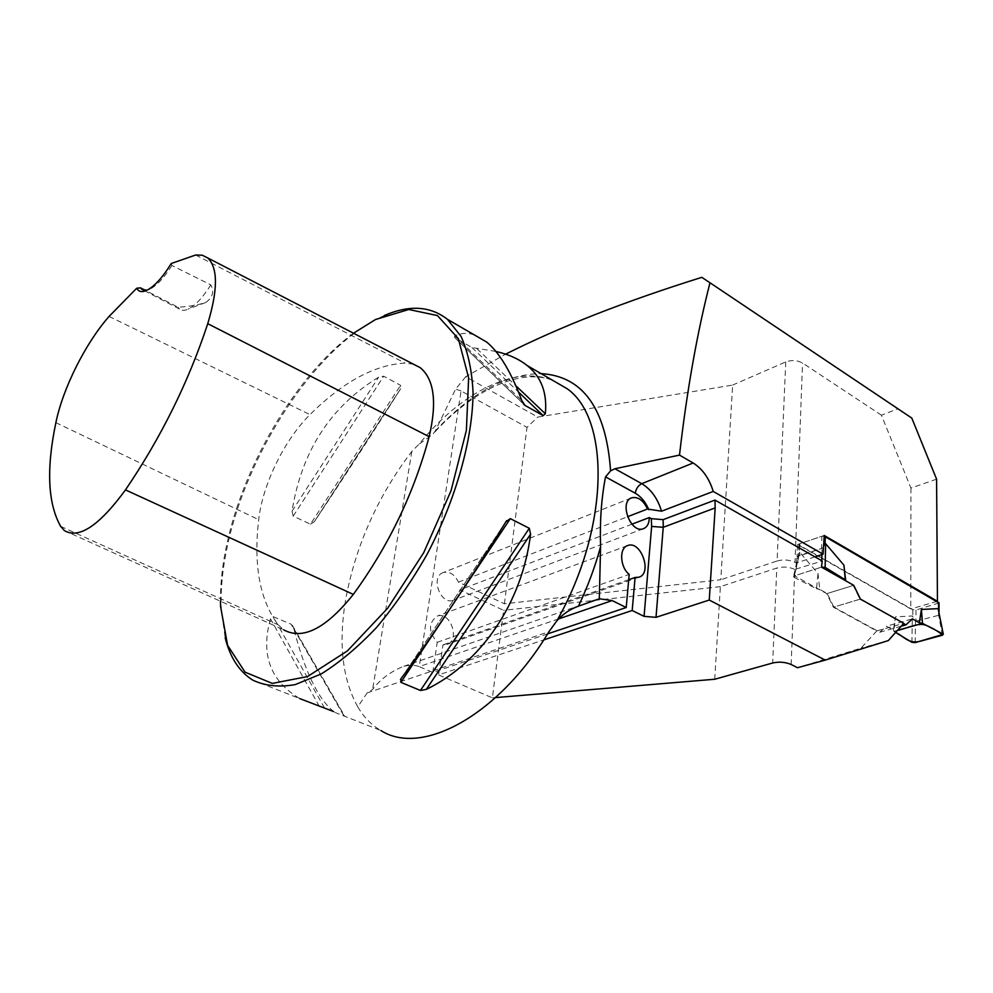 <?xml version="1.0" encoding="UTF-8"?>
<svg xmlns="http://www.w3.org/2000/svg" width="993" height="993" viewBox="0 0 993 993"><rect width="100%" height="100%" fill="white"/><g stroke="black" fill="none" stroke-linecap="round" stroke-linejoin="round"><path stroke-width="0.74" stroke-dasharray="4.96 3.72" d="M631.312 497.989L443.387 572.514C449.655 571.186 454.657 574.388 458.406 582.146L504.419 603.781L720.794 579.751L732.648 385.061L537.759 417.072L465.705 376.732L505.623 354.166M465.705 376.732L455.626 389.119L435.282 430.974L432.799 434.276L418.984 444.231C460.417 393.24 513.741 364.853 552.22 380.083M936.585 479.172L910.941 488.072L881.436 415.198L897.883 408.818L911.797 418.078M547.59 633.894L432.787 672.41L419.245 666.638L461.05 390.932L526.998 427.375L537.759 417.072M504.419 603.781L526.998 427.375M443.387 572.514C430.043 576.362 440.42 605.407 453.329 600.281C457.301 598.717 459.449 595.241 459.809 589.867L503.588 610.323L492.379 697.843L438.596 674.892L543.779 639.902M432.787 672.41L437.218 642.322C428.293 631.511 428.281 622.772 437.205 616.107C450.636 610.943 460.591 640.82 446.651 644.531L442.965 644.854L438.596 674.892M558.612 618.912L419.195 666.613C414.143 664.714 408.582 664.776 402.5 666.8C390.187 671.913 380.22 679.473 372.611 689.452L367.174 692.891L357.765 706.867C342.101 678.641 338.166 642.235 345.986 597.637C356.226 544.35 378.184 495.594 411.834 451.381L418.984 444.231M461.05 390.932L455.626 389.119M492.379 697.843L495.581 697.582M881.436 415.198L802.543 363.028C797.342 360.198 791.744 359.826 785.748 361.924L732.648 385.061M785.748 361.924L777.097 560.983L720.794 579.751M777.097 560.983C783.477 559.307 789.447 559.767 795.021 562.348L802.543 363.028M814.968 556.85L796.212 563.019L795.021 562.348M458.406 582.146L627.526 516.732M714.724 679.249L720.372 586.664L776.799 568.058L772.666 662.989M720.372 586.664L503.588 610.323M631.92 524.192L459.809 589.867M939.006 602.974L916.005 609.975L912.84 609.727L799.489 545.219L798.943 544.623L799.787 543.742L821.894 536.257L821.534 548.533L798.955 555.521L794.363 575.89L821.484 567.14L794.512 575.841L794.76 569.436L822.241 560.983M794.76 569.436C789.162 566.854 783.179 566.395 776.799 568.058M860.422 599.077L833.363 607.195L876.769 630.952L903.804 623.331M876.769 630.952L861.03 648.131L797.516 667.718M791.16 664.503L794.512 575.841L826.747 593.64L833.363 607.195M384.328 315.513L377.774 318.579C314.086 350.194 247.183 452.969 227.583 545.281C222.606 568.021 220.483 589.197 221.216 608.783L225.163 637.767M357.765 706.867C363.798 717.169 371.519 725.064 380.94 730.55L334.889 712.428M310.461 524.18L314.371 521.648C346.296 473.76 374.994 429.547 400.477 388.983L400.564 385.309L383.695 376.186L378.618 377.191C330.384 406.77 301.524 451.443 292.029 511.209L293.208 516.149L310.461 524.18L400.564 385.309M333.722 711.609C317.996 698.836 304.69 671.181 293.804 628.631L291.11 624.212L273.162 616.641L270.493 618.838C260.464 654.337 270.22 680.925 299.762 698.6L252.743 680.106M474.12 334.778C467.418 332.618 460.938 333.003 454.682 335.919L454.62 337.57L471.936 347.513L495.879 351.46M910.941 488.072L910.804 608.957L797.516 544.512L797.056 556.663L823.867 547.764M796.212 563.019L797.056 556.663M936.995 601.41L910.804 608.957M824.227 535.475L797.516 544.512M794.512 575.841L795.319 569.746M171.23 263.517L171.913 265.479L210.789 284.879C214.401 291.657 212.688 297.54 205.663 302.542C197.681 305.112 188.447 306.663 177.958 307.172L145.549 290.452M413.609 364.27L405.02 363.078C374.423 364.865 342.746 382.044 309.99 414.627C284.482 439.725 262.599 484.41 258.689 519.699C253.364 565.402 259.893 600.455 278.263 624.858L283.588 629.785L64.471 530.647M353.496 333.226C297.404 374.2 244.228 463.359 226.925 543.841C222.469 564.198 220.322 583.325 220.471 601.224M210.789 284.879C203.081 297.279 195.559 305.347 188.211 309.084C184.524 310.772 181.62 310.759 179.497 309.059L177.958 307.172M171.913 265.479C164.056 277.916 156.596 285.872 149.533 289.373L146.952 290.254M853.719 585.324L826.747 593.64M888.288 640.609L861.03 648.131M437.218 642.322L629.177 574.426M628.706 579.701L442.965 644.854M701.803 277.345L897.883 408.818M824.202 536.146L821.894 536.257M901.222 626.211L879.798 632.231L833.822 607.058L859.95 599.213L853.248 585.473L845.738 580.818M859.95 599.213L903.568 623.592M915.174 642.608L915.509 621.221L912.356 615.97L895.5 616.864L893.377 630.058L886.401 626.211L912.418 618.85M879.798 632.231L886.401 626.211M833.822 607.058L827.206 593.504L819.734 589.37L817.984 573.445L799.787 552.307L798.955 555.521M942.394 635.222L938.571 614.729L938.944 611.688M938.062 603.645L938.571 614.729M938.149 615.437L915.509 621.221M821.67 565.588L821.782 560.722M821.919 554.566L822.067 547.838L823.942 545.48M821.534 548.533L822.067 547.838M911.922 642.31L912.356 615.97M893.377 630.058L895.599 632.479L893.799 631.399L895.5 616.864M794.363 575.89L793.506 576.66L794.139 577.367L799.787 552.307M794.139 577.367L816.519 588.75L817.984 573.445M827.206 593.504L853.248 585.473M816.519 588.75L819.734 589.37M893.799 631.399L897.486 630.356L893.799 631.399M435.282 430.974C470.583 393.116 505.859 373.989 541.073 373.616M411.834 451.381L372.611 689.452M195.646 255.015L405.02 363.078M109.081 316.419L309.99 414.627M55.881 422.646L258.689 519.699M60.647 526.352L278.263 624.858M292.029 511.209L378.618 377.191M293.208 516.149L383.695 376.186M314.371 521.648L400.477 388.983M505.934 521.735L400.973 678.765M343.901 715.618L293.804 628.631M343.702 715.531L291.11 624.212M324.512 707.984L273.162 616.641M319.361 706.371L270.493 618.838M476.901 348.692L515.901 385.793M471.936 347.513L518.545 392.074M454.806 337.682L523.609 404.064M454.682 335.919L521.797 400.539M367.174 692.891L548.93 631.734M799.489 545.219L799.216 552.691M912.84 609.727L912.84 616.914M916.005 609.975L916.018 621.655M799.787 543.742L799.34 555.894M643.315 528.748L453.329 600.281M220.607 606.636L221.216 608.783M375.503 319.523L377.774 318.579M205.663 302.542L188.211 309.084M179.497 309.059L143.662 290.266M149.533 289.373L146.542 290.452M400.638 388.71L314.148 521.97M401.06 678.641L505.834 521.908M292.252 625.156L344.583 715.953M523.82 404.337L454.62 337.57M552.505 380.245C520.183 367.72 472.333 390.1 432.799 434.276M589.159 602.217L402.488 666.762M627.315 545.703L437.205 616.107M638.797 577.243L446.651 644.531M798.72 553.548L793.506 576.66M798.943 544.623L798.608 553.982"/><path stroke-width="1.49" d="M505.623 354.166C559.605 326.982 624.994 301.375 701.803 277.345L709.983 282.757C697.024 333.437 686.871 390.882 679.497 455.104L614.903 468.746L610.596 470.843L605.531 476.876C601.373 498.399 599.722 521.66 600.579 546.646L599.313 598.779L578.472 606.164C570.131 609.131 562.919 614.034 556.825 620.873L548.93 631.734C498.225 716.164 421.417 756.641 380.94 730.55M709.983 282.757L911.797 418.078L936.585 479.172L937.454 601.274L824.227 535.475L823.085 554.181L713.235 491.436C709.201 478.378 702.51 468.895 693.139 462.999L679.497 455.104M495.581 697.582L714.724 679.249L772.666 662.989C779.232 661.549 785.401 662.058 791.16 664.503L797.516 667.718L825.208 660.109L709.263 600.045L656.013 617.323L644.072 616.368L651.631 526.427L651.334 518.669L649.298 517.564L631.92 524.192M543.779 639.902L632.193 610.496L644.072 616.368M823.085 554.181L814.968 556.85M627.526 516.732L647.498 508.999L661.537 511.209L713.235 491.436M825.208 660.109L888.288 640.609L903.804 623.331L860.422 599.077L853.719 585.324L821.484 567.14L822.241 560.983L714.96 500.087L663.138 519.649L651.334 518.669M599.313 598.779L612.172 600.579L626.211 607.53L547.59 633.894M714.96 500.087L715.171 507.919L709.263 600.045M225.163 637.767C230.115 657.565 239.301 671.678 252.743 680.106C264.957 685.927 279.095 687.429 295.194 684.611L321.099 673.999C339.432 662.654 357.902 647.163 376.521 627.514C394.767 605.78 411.599 581.439 427.002 554.466C456.097 499.181 472.767 439.129 473.053 392.322C471.911 370.128 467.902 351.472 461 336.342L447.396 319.287C430.304 305.993 409.29 304.739 384.328 315.513M529.294 528.301L530.572 534.209C522.219 602.751 481.32 662.728 426.332 689.378L420.436 690.483L400.874 682.328L400.973 678.765C429.435 640.584 471.402 577.889 505.934 521.735L510.315 518.644L529.294 528.301L420.436 690.483M299.762 698.6L333.722 711.609M495.879 351.46C508.49 354.29 518.929 358.994 527.196 365.561C541.309 376.856 547.354 392.93 545.331 413.783L543.171 415.62L524.999 405.405L521.797 400.539C511.221 372.238 499.529 352.763 486.731 342.101L474.12 334.778M647.498 508.999C643.352 500.323 638.164 496.562 631.92 497.754C618.664 501.378 630.567 533.824 643.315 528.748C647.213 527.184 649.211 523.46 649.298 517.564M145.549 290.452L140.559 287.871L136.711 288.231C138.573 291.756 141.85 292.501 146.542 290.452C154.387 286.518 162.616 277.543 171.23 263.517L195.646 255.015L202.274 255.213L207.723 257.944C217.988 267.75 217.988 289.658 207.748 323.681C188.484 382.082 161.065 437.491 125.478 489.897C99.337 525.595 78.993 539.187 64.471 530.647L60.647 526.352C47.801 503.488 46.212 468.919 55.881 422.646C62.894 388.238 85.559 343.081 109.081 316.419L136.711 288.231M283.588 629.785C302.728 640.361 325.977 628.557 353.322 594.397C388.648 545.815 413.92 493.248 429.15 436.672C437.168 402.314 434.214 379.326 420.287 367.708L413.609 364.27M220.471 601.224L220.607 606.636L227.608 645.376L245.06 672.162L272.305 683.407L307.47 676.581L347.376 650.936L387.729 608.15L423.738 552.629L450.996 490.877L466.387 430.317L468.634 377.836L458.319 338.601L437.429 315.563L408.806 309.493L375.503 319.523L353.496 333.226M146.952 290.254L141.738 289.248L140.559 287.871M632.193 610.496L635.098 577.454L638.797 577.243C652.649 573.706 641.13 540.378 627.861 545.492C619.011 547.677 619.818 566.929 629.177 574.426L626.211 607.53M635.098 577.454L628.706 579.701M939.006 602.974L824.202 536.146M823.942 545.48L825.63 543.668L843.913 565.154L845.738 580.818M903.568 623.592L905.901 624.895L912.418 618.85L919.381 622.772L921.392 609.454L938.137 608.635L943.313 634.341L938.137 608.635M942.854 633.906L922.497 623.381L921.392 609.454M938.944 611.688L938.795 610.298M919.381 622.772L922.497 623.381L897.486 630.356C907.279 628.619 918.91 621.63 927.052 625.739C934.003 628.83 939.142 631.982 942.506 635.197L919.444 641.441C908.049 644.072 903.481 635.756 895.599 632.479L911.922 642.31L915.174 642.608L943.313 634.341M821.484 567.14L825.133 567.388L825.63 543.668M825.133 567.388L845.266 579.775L843.913 565.154M821.645 567.09L821.67 565.588M821.782 560.722L821.919 554.566M905.901 624.895L901.222 626.211M845.266 579.775L845.602 580.744M541.073 373.616C582.953 376.099 606.127 408.508 610.596 470.843M600.579 546.646C595.142 566.68 587.769 586.515 578.472 606.164M612.172 600.579L558.612 618.912M552.22 380.083L567.226 388.772C610.273 419.021 609.628 527.966 556.825 620.873M125.478 489.897L353.322 594.397M207.748 323.681L429.15 436.672M510.315 518.644L400.874 682.328M530.572 534.209L426.332 689.378M515.901 385.793L545.331 413.783M518.545 392.074L543.171 415.62M523.609 404.064L524.999 405.405M663.138 519.649L663.237 527.295L715.171 507.919M651.631 526.427L663.237 527.295L656.013 617.323M614.903 468.746L641.751 483.678L693.139 462.999M648.851 509.744C645.611 502.11 641.093 496.599 635.272 493.223C636.016 488.717 638.176 485.54 641.751 483.678C651.073 489.313 657.664 498.498 661.537 511.209M635.272 493.223L605.531 476.876M938.571 602.329L938.633 609.59M825.282 536.518L825.071 544.065M552.505 380.245L527.196 365.561M486.731 342.101L447.396 319.287M207.723 257.944L420.287 367.708M143.662 290.266L141.738 289.248M400.464 679.535L401.06 678.641M505.834 521.908L506.666 520.655M524.788 405.281L523.82 404.337M594.509 600.368L589.159 602.217M939.006 602.788L939.068 611.539"/></g></svg>
